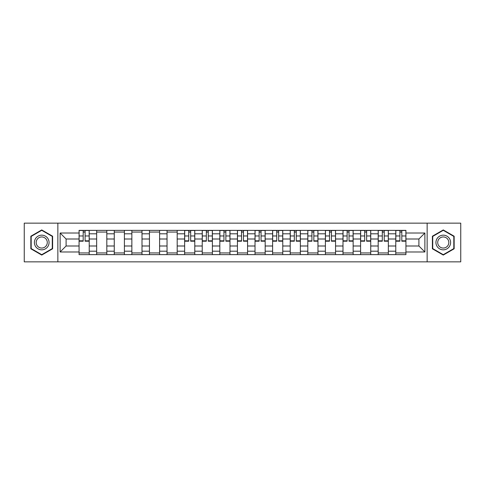 <?xml version="1.0" encoding="UTF-8"?>
<svg xmlns="http://www.w3.org/2000/svg" width="485" height="485" viewBox="0 0 485 485"><rect width="100%" height="100%" fill="white"/><g stroke="black" fill="none" stroke-linecap="round" stroke-linejoin="round"><path stroke-width="0.73" d="M427.139 261.845L460.75 261.845L460.75 223.155L24.25 223.155L24.25 261.845L427.139 261.845L427.139 223.155M96.66 254.625L96.66 233.812L89.216 233.812L89.216 254.625M89.216 233.812L89.216 230.375M96.66 233.812L96.66 230.375M106.815 230.375L106.815 254.625M114.26 254.625L114.26 230.375M124.409 230.375L124.409 254.625M131.853 254.625L131.853 230.375M142.002 230.375L142.002 254.625M149.447 254.625L149.447 230.375M159.601 230.375L159.601 254.625M167.04 254.625L167.04 230.375M177.195 230.375L177.195 254.625M184.639 254.625L184.639 230.375M194.788 230.375L194.788 254.625M202.233 254.625L202.233 230.375M212.388 230.375L212.388 254.625M219.826 254.625L219.826 230.375M229.981 230.375L229.981 254.625M237.426 254.625L237.426 230.375M247.574 230.375L247.574 254.625M255.019 254.625L255.019 230.375M265.174 230.375L265.174 254.625M272.612 254.625L272.612 230.375M282.767 230.375L282.767 254.625M290.212 254.625L290.212 230.375M300.361 230.375L300.361 254.625M307.805 254.625L307.805 230.375M317.96 230.375L317.96 254.625M325.399 254.625L325.399 230.375M335.553 230.375L335.553 254.625M342.998 254.625L342.998 230.375M353.147 230.375L353.147 254.625M360.591 254.625L360.591 230.375M370.74 230.375L370.74 254.625M378.185 254.625L378.185 230.375M388.339 230.375L388.339 254.625M395.784 254.625L395.784 230.375M395.784 245.998L388.339 245.998M378.185 245.998L370.74 245.998M360.591 245.998L353.147 245.998M342.998 245.998L335.553 245.998M325.399 245.998L317.96 245.998M307.805 245.998L300.361 245.998M290.212 245.998L282.767 245.998M272.612 245.998L265.174 245.998M255.019 245.998L247.574 245.998M237.426 245.998L229.981 245.998M219.826 245.998L212.388 245.998M202.233 245.998L194.788 245.998M184.639 245.998L177.195 245.998M167.04 245.998L159.601 245.998M149.447 245.998L142.002 245.998M131.853 245.998L124.409 245.998M114.26 245.998L106.815 245.998M96.66 245.998L89.216 245.998M395.784 239.002L388.339 239.002M378.185 239.002L370.74 239.002M360.591 239.002L353.147 239.002M342.998 239.002L335.553 239.002M325.399 239.002L317.96 239.002M307.805 239.002L300.361 239.002M290.212 239.002L282.767 239.002M272.612 239.002L265.174 239.002M255.019 239.002L247.574 239.002M237.426 239.002L229.981 239.002M219.826 239.002L212.388 239.002M202.233 239.002L194.788 239.002M184.639 239.002L177.195 239.002M167.04 239.002L159.601 239.002M149.447 239.002L142.002 239.002M131.853 239.002L124.409 239.002M114.26 239.002L106.815 239.002M96.66 239.002L89.216 239.002M66.093 245.998L79.067 245.998L79.067 239.002L66.093 239.002L66.093 245.998L60.116 251.976L60.116 233.024L79.067 233.024L79.067 239.002M405.933 239.002L405.933 245.998L418.907 245.998L418.907 239.002L405.933 239.002L405.933 230.375L79.067 230.375L79.067 233.024M405.933 233.024L424.884 233.024L424.884 251.976L405.933 251.976L405.933 245.998M79.067 245.998L79.067 254.625L405.933 254.625L405.933 251.976M79.067 251.976L60.116 251.976M57.86 261.845L57.86 223.155M52.616 236.213L41.734 229.932L30.846 236.213L30.846 248.787L41.734 255.068L52.616 248.787L52.616 236.213M454.154 236.213L443.266 229.932L432.384 236.213L432.384 248.787L443.266 255.068L454.154 248.787L454.154 236.213M89.216 252.934L79.067 252.934M83.184 232.066L85.099 232.066M106.815 252.934L96.66 252.934M96.66 232.066L106.815 232.066M124.409 252.934L114.26 252.934M114.26 232.066L124.409 232.066M142.002 252.934L131.853 252.934M131.853 232.066L142.002 232.066M159.601 252.934L149.447 252.934M149.447 232.066L159.601 232.066M177.195 252.934L167.04 252.934M167.04 232.066L177.195 232.066M194.788 252.934L184.639 252.934M188.756 232.066L190.672 232.066M212.388 252.934L202.233 252.934M206.349 232.066L208.265 232.066M229.981 252.934L219.826 252.934M223.949 232.066L225.864 232.066M247.574 252.934L237.426 252.934M241.542 232.066L243.458 232.066M265.174 252.934L255.019 252.934M259.135 232.066L261.051 232.066M282.767 252.934L272.612 252.934M276.735 232.066L278.651 232.066M300.361 252.934L290.212 252.934M294.328 232.066L296.244 232.066M317.96 252.934L307.805 252.934M311.922 232.066L313.837 232.066M335.553 252.934L325.399 252.934M329.515 232.066L331.437 232.066M353.147 252.934L342.998 252.934M347.114 232.066L349.03 232.066M370.74 252.934L360.591 252.934M364.708 232.066L366.624 232.066M388.339 252.934L378.185 252.934M382.301 232.066L384.223 232.066M405.933 252.934L395.784 252.934M399.901 232.066L401.816 232.066M60.116 233.024L66.093 239.002M418.907 245.998L424.884 251.976M418.907 239.002L424.884 233.024M85.099 241.203L85.099 230.49L89.161 230.49L89.161 241.203L85.099 241.203M83.184 231.951L85.099 231.951M83.184 230.49L79.122 230.49L79.122 241.203L83.184 241.203L83.184 230.49L85.099 230.49M35.381 246.168A7.33 7.33 0 0 0 45.396 248.847A7.33 7.33 0 0 0 48.082 238.832A7.33 7.33 0 0 0 38.066 236.153A7.33 7.33 0 0 0 35.381 246.168M36.927 245.277A5.553 5.553 0 0 0 44.511 247.308A5.553 5.553 0 0 0 46.542 239.723A5.553 5.553 0 0 0 38.958 237.692A5.553 5.553 0 0 0 36.927 245.277M41.734 230.32L52.277 236.413L52.277 248.587L41.734 254.68L31.185 248.587L31.185 236.413L41.734 230.32M436.918 246.168A7.33 7.33 0 0 0 446.934 248.847A7.33 7.33 0 0 0 449.619 238.832A7.33 7.33 0 0 0 439.604 236.153A7.33 7.33 0 0 0 436.918 246.168M438.458 245.277A5.553 5.553 0 0 0 446.042 247.308A5.553 5.553 0 0 0 448.073 239.723A5.553 5.553 0 0 0 440.489 237.692A5.553 5.553 0 0 0 438.458 245.277M443.266 230.32L453.814 236.413L453.814 248.587L443.266 254.68L432.723 248.587L432.723 236.413L443.266 230.32M190.672 241.203L190.672 230.49L194.734 230.49L194.734 241.203L190.672 241.203M188.756 231.951L190.672 231.951M188.756 230.49L184.694 230.49L184.694 241.203L188.756 241.203L188.756 230.49L190.672 230.49M208.265 241.203L208.265 230.49L212.327 230.49L212.327 241.203L208.265 241.203M206.349 231.951L208.265 231.951M206.349 230.49L202.287 230.49L202.287 241.203L206.349 241.203L206.349 230.49L208.265 230.49M225.864 241.203L225.864 230.49L229.926 230.49L229.926 241.203L225.864 241.203M223.949 231.951L225.864 231.951M223.949 230.49L219.887 230.49L219.887 241.203L223.949 241.203L223.949 230.49L225.864 230.49M243.458 241.203L243.458 230.49L247.52 230.49L247.52 241.203L243.458 241.203M241.542 231.951L243.458 231.951M241.542 230.49L237.48 230.49L237.48 241.203L241.542 241.203L241.542 230.49L243.458 230.49M261.051 241.203L261.051 230.49L265.113 230.49L265.113 241.203L261.051 241.203M259.135 231.951L261.051 231.951M259.135 230.49L255.074 230.49L255.074 241.203L259.135 241.203L259.135 230.49L261.051 230.49M278.651 241.203L278.651 230.49L282.713 230.49L282.713 241.203L278.651 241.203M276.735 231.951L278.651 231.951M276.735 230.49L272.673 230.49L272.673 241.203L276.735 241.203L276.735 230.49L278.651 230.49M296.244 241.203L296.244 230.49L300.306 230.49L300.306 241.203L296.244 241.203M294.328 231.951L296.244 231.951M294.328 230.49L290.266 230.49L290.266 241.203L294.328 241.203L294.328 230.49L296.244 230.49M313.837 241.203L313.837 230.49L317.899 230.49L317.899 241.203L313.837 241.203M311.922 231.951L313.837 231.951M311.922 230.49L307.86 230.49L307.86 241.203L311.922 241.203L311.922 230.49L313.837 230.49M331.437 241.203L331.437 230.49L335.499 230.49L335.499 241.203L331.437 241.203M329.515 231.951L331.437 231.951M329.515 230.49L325.459 230.49L325.459 241.203L329.515 241.203L329.515 230.49L331.437 230.49M349.03 241.203L349.03 230.49L353.092 230.49L353.092 241.203L349.03 241.203M347.114 231.951L349.03 231.951M347.114 230.49L343.053 230.49L343.053 241.203L347.114 241.203L347.114 230.49L349.03 230.49M366.624 241.203L366.624 230.49L370.685 230.49L370.685 241.203L366.624 241.203M364.708 231.951L366.624 231.951M364.708 230.49L360.646 230.49L360.646 241.203L364.708 241.203L364.708 230.49L366.624 230.49M384.223 241.203L384.223 230.49L388.285 230.49L388.285 241.203L384.223 241.203M382.301 231.951L384.223 231.951M382.301 230.49L378.245 230.49L378.245 241.203L382.301 241.203L382.301 230.49L384.223 230.49M401.816 241.203L401.816 230.49L405.878 230.49L405.878 241.203L401.816 241.203M399.901 231.951L401.816 231.951M399.901 230.49L395.839 230.49L395.839 241.203L399.901 241.203L399.901 230.49L401.816 230.49M378.185 233.812L370.74 233.812M360.591 233.812L353.147 233.812M342.998 233.812L335.553 233.812M325.399 233.812L317.96 233.812M307.805 233.812L300.361 233.812M290.212 233.812L282.767 233.812M272.612 233.812L265.174 233.812M255.019 233.812L247.574 233.812M237.426 233.812L229.981 233.812M219.826 233.812L212.388 233.812M202.233 233.812L194.788 233.812M184.639 233.812L177.195 233.812M167.04 233.812L159.601 233.812M149.447 233.812L142.002 233.812M131.853 233.812L124.409 233.812M114.26 233.812L106.815 233.812M395.784 233.812L388.339 233.812M378.185 251.188L370.74 251.188M360.591 251.188L353.147 251.188M342.998 251.188L335.553 251.188M325.399 251.188L317.96 251.188M307.805 251.188L300.361 251.188M290.212 251.188L282.767 251.188M272.612 251.188L265.174 251.188M255.019 251.188L247.574 251.188M237.426 251.188L229.981 251.188M219.826 251.188L212.388 251.188M202.233 251.188L194.788 251.188M184.639 251.188L177.195 251.188M167.04 251.188L159.601 251.188M149.447 251.188L142.002 251.188M131.853 251.188L124.409 251.188M114.26 251.188L106.815 251.188M96.66 251.188L89.216 251.188M395.784 251.188L388.339 251.188M85.099 240.815L89.161 240.815M85.099 235.965L89.161 235.965M79.122 240.815L83.184 240.815M79.122 235.965L83.184 235.965M190.672 240.815L194.734 240.815M190.672 235.965L194.734 235.965M184.694 240.815L188.756 240.815M184.694 235.965L188.756 235.965M208.265 240.815L212.327 240.815M208.265 235.965L212.327 235.965M202.287 240.815L206.349 240.815M202.287 235.965L206.349 235.965M225.864 240.815L229.926 240.815M225.864 235.965L229.926 235.965M219.887 240.815L223.949 240.815M219.887 235.965L223.949 235.965M243.458 240.815L247.52 240.815M243.458 235.965L247.52 235.965M237.48 240.815L241.542 240.815M237.48 235.965L241.542 235.965M261.051 240.815L265.113 240.815M261.051 235.965L265.113 235.965M255.074 240.815L259.135 240.815M255.074 235.965L259.135 235.965M278.651 240.815L282.713 240.815M278.651 235.965L282.713 235.965M272.673 240.815L276.735 240.815M272.673 235.965L276.735 235.965M296.244 240.815L300.306 240.815M296.244 235.965L300.306 235.965M290.266 240.815L294.328 240.815M290.266 235.965L294.328 235.965M313.837 240.815L317.899 240.815M313.837 235.965L317.899 235.965M307.86 240.815L311.922 240.815M307.86 235.965L311.922 235.965M331.437 240.815L335.499 240.815M331.437 235.965L335.499 235.965M325.459 240.815L329.515 240.815M325.459 235.965L329.515 235.965M349.03 240.815L353.092 240.815M349.03 235.965L353.092 235.965M343.053 240.815L347.114 240.815M343.053 235.965L347.114 235.965M366.624 240.815L370.685 240.815M366.624 235.965L370.685 235.965M360.646 240.815L364.708 240.815M360.646 235.965L364.708 235.965M384.223 240.815L388.285 240.815M384.223 235.965L388.285 235.965M378.245 240.815L382.301 240.815M378.245 235.965L382.301 235.965M401.816 240.815L405.878 240.815M401.816 235.965L405.878 235.965M395.839 240.815L399.901 240.815M395.839 235.965L399.901 235.965"/></g></svg>
